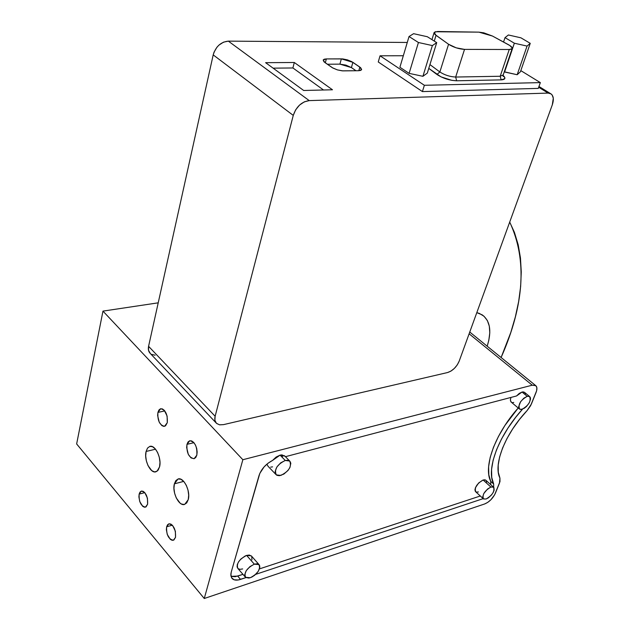<?xml version="1.0" encoding="UTF-8"?>
<svg xmlns="http://www.w3.org/2000/svg" width="630" height="630" viewBox="0 0 630 630"><rect width="100%" height="100%" fill="white"/><g stroke="black" fill="none" stroke-linecap="round" stroke-linejoin="round"><path stroke-width="0.94" d="M509.709 222.075C527.294 259.702 524.428 304.841 501.11 357.501L510.78 332.506L515.348 316.906L518.648 301.542L520.64 286.524L521.262 271.979L520.467 258.032L518.207 244.81L514.45 232.454L509.709 222.075M540.343 82.609L424.368 85.286L380.04 55.794L403.326 55.747L380.04 55.794L378.26 61.976L422.415 91.586L538.288 88.389L540.343 82.609L538.288 88.389L422.415 91.586L378.26 61.976L380.04 55.794L424.368 85.286L422.415 91.586L424.368 85.286L540.343 82.609L520.813 70.623L540.343 82.609M501.165 79.884L504.772 78.687L504.48 76.884L503.063 75.395C506.024 78.104 505.394 79.593 501.165 79.884L500.196 76.254L455.671 77.041L464.53 49.384L509.253 49.502L500.196 76.254L503.22 74.923L500.196 76.254L501.165 79.884L456.655 80.79L501.165 79.884M512.119 48.699C512.615 47.667 511.363 46.313 508.355 44.636L492.487 36.052L478.918 32.146L437.519 31.5L434.165 32.421L436.031 35.335L434.259 41.092L436.031 35.335L448.56 44.258L439.866 71.97L436.897 74.45L428.77 68.379L441.031 76.876L451.875 80.356L456.655 80.79L455.671 77.041L464.53 49.384L509.253 49.502L511.591 49.124L512.237 48.045L509.89 45.557L492.487 36.052L483.761 32.823L478.918 32.146L435.196 31.752L434.07 33.122L435.047 34.54L448.56 44.258L439.866 71.97L429.936 64.591L439.866 71.97C444.678 75.064 449.946 76.758 455.671 77.041L500.196 76.254L509.253 49.502L512.119 48.699L503.079 75.348L503.409 76.576L502.842 75.608M504.276 71.796L517.175 74.734L520.419 71.765L517.175 74.734L527.058 46.084L530.247 43.336L520.419 71.765L530.247 43.336L520.931 37.824L508.402 34.981L505.016 37.635L503.543 42.037L505.016 37.635L514.356 43.218L504.276 71.796M409.114 73.371L422.919 76.309L427.305 73.112L436.716 42.643L432.369 45.581L418.422 42.509L409.035 36.516L413.595 33.681L427.337 36.729L436.716 42.643L427.305 73.112L422.919 76.309L432.369 45.581L422.919 76.309L409.114 73.371L418.422 42.509L409.114 73.371L399.9 67.252L409.035 36.516L399.9 67.252L409.114 73.371M487.179 346.193L488.817 340.294L489.793 332.813L489.305 326.135L487.36 320.528L483.99 316.221L479.304 313.393L476.808 312.653L482.194 314.85C490.211 320.843 491.873 331.286 487.179 346.193M155.145 355.225L151.531 354.351M150.381 353.548L148.515 350.288L148.578 346.319L213.2 54.889L214.027 52.196L216.948 47.218L218.917 45.132L223.508 42.155L228.343 41.131L407.271 42.462L228.343 41.131C220.854 41.926 215.806 46.51 213.2 54.889L293.265 115.4L215.137 416.265L148.578 346.319L213.2 54.889L293.265 115.4L295.627 109.872L299.502 105.108L304.29 101.855L309.228 100.611L228.343 41.131L309.228 100.611L548.131 93.082L309.228 100.611C301.613 101.721 296.289 106.651 293.265 115.4L215.137 416.265L148.578 346.319C147.948 349.422 148.554 351.831 150.381 353.548L216.011 422.809M223.5 424.636L447.552 372.543L223.5 424.636L219.445 424.801L216.421 423.273L214.901 420.281L215.137 416.265C214.373 419.43 214.877 421.84 216.649 423.486L219.618 424.833L223.5 424.636M459.207 361.084L552.305 104.816L459.207 361.084L457.262 364.896L454.364 368.4L450.962 371.086L447.552 372.543C452.734 370.818 456.616 366.999 459.207 361.084M538.689 87.263L548.131 93.082L551.077 93.901L552.148 94.972L553.298 98.217L552.305 104.816C554.164 99.075 553.494 95.287 550.305 93.476L548.131 93.082L538.689 87.263M358.62 70.71L360.675 70.41L361.628 69.615L360.714 67.772L351.753 61.645L347.39 59.866L342.712 58.921L326.348 58.921L324.222 59.204L323.182 59.976L323.985 61.811L332.931 68.056L337.397 69.891L342.2 70.843L358.62 70.71L342.815 70.883L337.397 69.891L332.412 67.757L324.859 62.512L323.206 59.929L326.348 58.921L325.308 62.819L326.348 58.921L341.358 58.866L339.924 64.134L327.316 64.228L339.924 64.134L341.358 58.866L352.879 62.331L351.414 67.591L339.924 64.134L345.941 65.126L351.414 67.591L352.879 62.331L359.825 67.079L358.801 70.71L359.825 67.079L361.573 69.749L358.62 70.71M303.676 90.484L332.475 89.775L294.297 62.496L265.616 62.677L303.676 90.484L265.616 62.677L294.297 62.496L292.903 67.961L273.113 68.158L292.903 67.961L294.297 62.496L332.475 89.775L303.676 90.484M514.356 43.218L527.058 46.084L517.175 74.734L504.591 71.993L514.356 43.218L527.058 46.084L530.247 43.336L520.931 37.824L508.402 34.981L505.016 37.635L514.356 43.218M413.595 33.681L427.337 36.729L436.716 42.643L432.369 45.581L418.422 42.509L409.035 36.516L413.595 33.681M448.56 44.258L456.215 47.833L464.53 49.384C458.774 49.006 453.45 47.297 448.56 44.258M456.655 80.79C449.489 80.451 442.906 78.341 436.897 74.45L439.866 71.97C444.678 75.064 449.946 76.758 455.671 77.041L456.655 80.79M323.529 89.995L292.903 67.961L323.529 89.995M355.997 70.741L351.414 67.591L355.997 70.741M146.097 451.458L155.539 449.206L146.097 451.458L145.695 455.939L146.373 460.9L148.011 465.586L151.736 470.626L154.515 471.901L157.051 471.24L159.555 466.862L158.13 470.153L155.925 471.791C150.491 473.862 143.797 459.924 146.097 451.458L147.546 448.072L149.822 446.402C155.208 444.41 161.918 458.412 159.555 466.862L159.981 462.333L159.303 457.301L157.626 452.553L155.208 448.82L152.436 446.67L149.735 446.434L147.507 448.111L146.097 451.458M157.917 412.406L164.8 410.917L157.917 412.406L157.626 415.548L159.232 422.202L161.831 425.589L163.768 426.384L165.532 425.833L167.281 422.698L164.556 426.313C159.658 425.242 157.445 420.604 157.917 412.406L160.689 408.736C165.572 409.854 167.769 414.509 167.281 422.698L167.115 416.068L164.28 410.303L162.359 408.894L160.469 408.799L158.91 410.035L157.917 412.406M186.976 444.347L193.945 442.677L186.976 444.347L186.653 447.536L188.307 454.364L191.032 457.908L194.056 458.711L195.725 457.537L196.82 455.167L194.111 458.695C188.843 457.679 186.472 452.899 186.976 444.347L189.74 440.756C194.985 441.819 197.347 446.623 196.82 455.167L197.151 451.962L196.686 448.402L195.473 445.056L193.725 442.433L191.693 440.929L189.701 440.764L188.047 441.969L186.976 444.347M174.384 483.832L183.708 481.391L174.384 483.832L173.943 488.289L174.612 493.251L176.282 497.983L180.109 503.134L181.55 504.063L184.354 504.473L186.701 502.937L188.228 499.669L184.708 504.378C179.07 506.74 171.903 492.369 174.384 483.832L178.006 479.005C183.59 476.721 190.78 491.156 188.228 499.669L188.693 495.172L188.016 490.132L186.315 485.336L183.834 481.533L180.983 479.296L178.18 478.958L175.872 480.548L174.384 483.832M139.143 494.109L144.782 492.636L139.143 494.109L138.899 496.928L139.781 501.622L142.719 506.347L144.467 507.221L146.05 506.866L147.609 504.181L145.475 507.15C140.931 506.189 138.821 501.842 139.143 494.109L141.325 491.093C145.853 492.085 147.956 496.448 147.609 504.181L147.436 498.173L144.869 492.731L143.128 491.298L141.435 491.061L140.033 492.054L139.143 494.109M166.635 526.79L172.297 525.176L166.635 526.79L166.359 529.641L167.265 534.453L170.336 539.367L172.179 540.319L173.856 540.02L175.518 537.351L173.407 540.241C168.549 539.327 166.288 534.846 166.635 526.79L168.793 523.853C173.644 524.798 175.888 529.302 175.518 537.351L175.376 531.24L172.691 525.609L170.864 524.081L169.076 523.782L167.588 524.735L166.635 526.79M280.074 455.136L285.264 460.467L289.682 461.026C291.95 466.468 288.989 471.272 280.799 475.437L276.271 474.878C274.066 469.397 277.058 464.594 285.264 460.467L280.074 455.136L281.807 454.884L284.918 456.144L280.074 455.136L272.562 460.428L276.098 457.065L280.074 455.136M259.024 564.59L251.315 555.865L246.621 555.416L254.339 564.173L259.024 564.59C260.718 569.355 257.804 573.733 250.299 577.726L245.519 577.308C243.873 572.512 246.81 568.134 254.339 564.173L246.621 555.416L245.157 555.999L240.849 559.062L238.605 561.787L237.289 564.567L237.1 566.976L238.061 568.654L240.014 569.339L242.66 568.937M522.034 392.041L527.223 396.317L529.586 396.506C531.31 401.097 528.79 405.373 522.018 409.327L519.592 409.138C517.891 404.523 520.435 400.247 527.223 396.317L522.034 392.041L523.278 391.891L524.727 392.506L522.034 392.041L516.521 395.971L519.254 393.419L522.034 392.041M493.526 487.163L485.746 480.139L483.115 479.997L490.904 487.045L493.526 487.163C494.904 491.274 492.44 495.219 486.116 498.999L483.438 498.881C482.092 494.747 484.572 490.801 490.904 487.045L483.115 479.997L478.674 482.95L475.445 487.691L474.949 489.849L475.343 491.408L476.556 492.14L478.398 491.928M285.445 456.679L516.521 395.971L285.445 456.679M259.032 475.54C261.3 469.059 265.805 464.019 272.562 460.428L268.112 463.168L264.096 466.885L259.828 473.374L231.265 572.001L259.032 475.54M242.857 459.719L102.966 311.118L158.224 302.825L102.966 311.118L242.857 459.719L204.262 598.5L76.639 443.953L102.966 311.118L76.639 443.953L204.262 598.5L484.683 503.953L487.77 502.362L490.896 499.748L494.637 494.802L499.984 481.603L499.929 478.099C493.038 464.751 505.134 433.708 527.168 410.492L530.617 405.688L536.634 390.734L536.862 387.694L535.815 385.67L532.255 385.19L242.857 459.719L204.262 598.5L484.683 503.953C489.368 501.937 492.951 498.33 495.432 493.117L499.495 483.068L499.929 478.099L498.298 472.287L498.18 465.184L499.614 457.026L502.567 448.056L506.969 438.582L512.67 428.935L519.482 419.462L527.168 410.492L531.389 404.043L536.051 392.49C537.359 389.041 537.185 386.702 535.531 385.466L532.255 385.19L242.857 459.719M469.122 333.813L532.255 385.19L469.122 333.813M524.987 392.844L525.341 393.868M522.538 409.161L515.765 417.217L507.985 428.046L501.488 439.063L496.495 449.875L493.156 460.089L491.565 469.374L491.747 477.43L493.652 484.005L493.699 487.305L493.652 484.005C485.935 469.374 498.495 435.488 522.538 409.161M483.186 498.645L255.693 574.363L483.186 498.645M232.242 578.647C234.069 580.332 236.841 580.584 240.558 579.403L237.699 576.088L240.558 579.403L245.905 577.623L238.171 579.994L234.132 579.789L231.549 577.757L230.856 574.198L231.265 572.001L230.848 575.355L231.793 578.127M490.731 481.375L493.652 484.005L490.731 481.375L490.786 484.683L490.731 481.375C483.139 466.964 494.952 434.094 518.207 407.988L504.937 425.439L498.456 436.44L493.487 447.237L490.172 457.451L488.604 466.735L488.809 474.792L490.731 481.375M230.997 576.356L237.699 576.088L242.952 574.347L235.321 576.67L231.273 576.45M259.489 568.89L480.296 495.991L259.489 568.89M282.382 456.963L282.563 455.088M519.27 408.87L510.922 401.861L510.363 400.034L510.914 397.443L510.371 400.223L511.355 402.247M512.418 402.586L513.765 402.444M275.877 474.453L268.041 466.263L266.931 464.121L268.049 466.263M270.68 467.129L272.577 466.862M251.905 559.849L251.795 556.487M251.598 556.18L249.267 555.038L246.621 555.416C239.116 559.314 236.195 563.677 237.872 568.488L245.251 577.001M486.517 482.131L486.147 480.556M485.998 480.367L484.958 479.808L483.115 479.997C476.792 483.714 474.327 487.651 475.713 491.794L483.202 498.653M490.904 487.045L487.557 489.014L483.769 493.581L482.698 496.944L483.58 498.976L486.116 498.999L488.313 497.873L491.55 494.897L493.195 492.495L494.133 490.172L493.928 487.581L492.739 486.84L490.904 487.045M527.223 396.317L523.798 398.215L520.64 401.68L518.648 406.673L519.466 409.051L521.018 409.492L524.255 408.272L526.554 406.405L529.342 402.696L530.547 399.026L530.24 397.223L529.074 396.27L527.223 396.317M254.339 564.173L249.913 566.653L246.291 570.607L244.708 574.678L245.7 577.474L248.913 578.072L251.756 577.119L254.685 575.237L258.261 571.331L259.851 567.299L259.505 565.212L256.985 563.779L254.339 564.173M285.264 460.467L280.681 462.861L276.877 466.988L275.16 471.453L275.499 473.847L276.98 475.335L279.373 475.697L283.846 474.091L288.02 470.437L289.95 467.452L290.824 463.255L289.926 461.255L287.981 460.278L285.264 460.467M538.973 86.483L550.305 93.476M434.038 32.815L431.952 39.643M284.5 455.718L289.682 461.026M524.396 392.238L529.586 396.506M469.759 332.041L535.531 385.466"/></g></svg>
